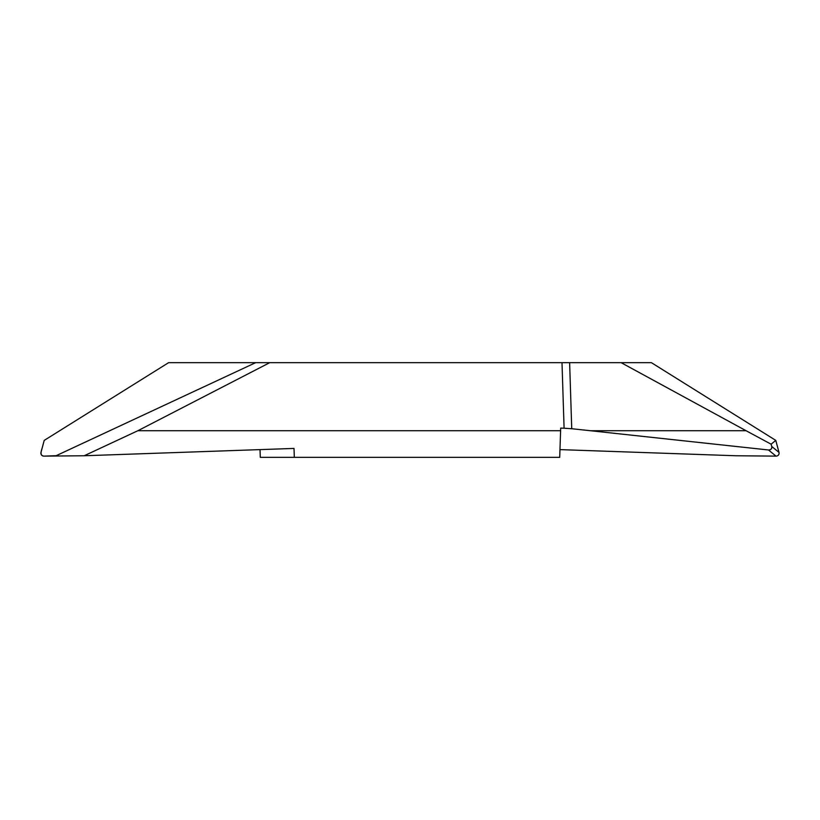 <?xml version="1.0" encoding="UTF-8"?>
<svg xmlns="http://www.w3.org/2000/svg" width="820" height="820" viewBox="0 0 820 820"><rect width="100%" height="100%" fill="white"/><g stroke="black" fill="none" stroke-linecap="round" stroke-linejoin="round"><path stroke-width="1.23" d="M260.022 449.616L260.299 457.345L559.701 457.345L560.695 428.101L564.088 428.214L561.997 362.655L168.623 362.655L44.218 440.391L41 452.394A3.013 2.983 -39.2 0 0 43.972 456.125L84.183 455.756L137.862 430.726L560.634 430.726M559.978 449.616L735.817 455.756L776.027 456.125L768.483 449.975C770.943 449.903 772.04 448.745 771.764 446.49L779 452.394A3.013 2.983 -140.8 0 1 776.027 456.125M779 452.394L775.781 440.391L651.377 362.655L561.997 362.655M294.318 457.345L294.011 448.427L84.183 455.756M137.862 430.726L269.76 362.655M255.707 362.655L168.623 362.655L44.218 440.391L42.609 446.387C41.963 449.524 38.724 455.571 44.003 456.125L56.17 455.694L255.707 362.655L56.17 455.694M569.623 362.655L571.735 428.727L590.441 430.726L746.077 430.726L771.097 444.194L771.764 446.49M590.441 430.726L768.483 449.975M621.099 362.655L746.077 430.726M775.781 440.391L771.097 444.194M571.735 428.727L564.088 428.214"/></g></svg>

